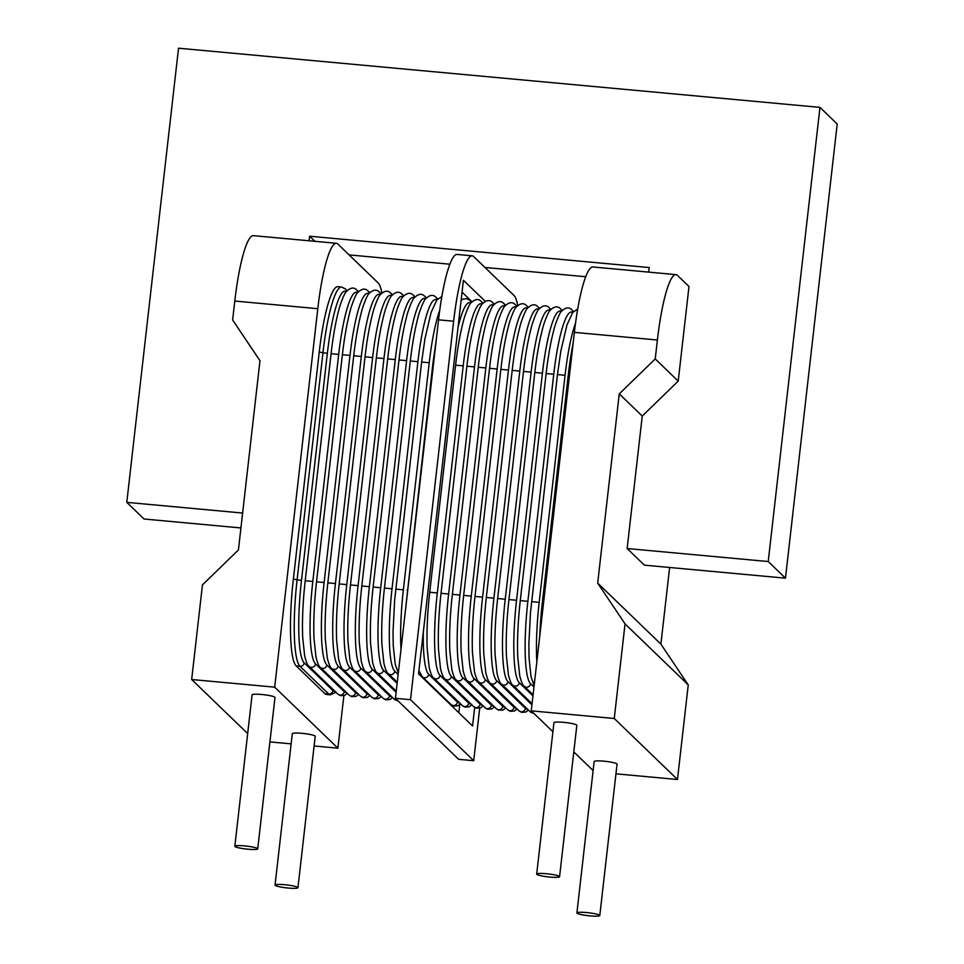<?xml version="1.0" encoding="UTF-8"?>
<svg xmlns="http://www.w3.org/2000/svg" width="964" height="964" viewBox="0 0 964 964"><rect width="100%" height="100%" fill="white"/><g stroke="black" fill="none" stroke-linecap="round" stroke-linejoin="round"><path stroke-width="1.45" d="M330.303 694.839L326.519 694.49A76.819 12.568 -84.7 0 1 324.952 693.694L296.225 665.955A76.819 12.568 -84.7 0 1 293.357 579.171L319.229 352.089A76.819 12.568 -84.7 0 1 337.786 286.694L341.557 287.031A76.819 12.568 95.3 0 0 323 352.438L297.129 579.521A76.819 12.568 95.3 0 0 299.997 666.305L328.724 694.032A76.819 12.568 95.3 0 0 330.303 694.839L336.026 692.333M381.889 292.972A76.819 12.568 95.3 0 0 378.141 282.922L337.918 244.097A76.819 12.568 95.3 0 0 336.352 243.29A76.819 12.568 95.3 0 0 317.795 308.697L274.68 687.163L337.882 748.172L314.095 745.979M343.871 695.646L337.882 748.172M274.68 687.163L191.667 679.512L202.452 584.895L238.421 549.962L259.979 360.729L232.637 319.964L234.794 301.045A76.819 12.568 -84.7 0 1 253.339 235.638L336.352 243.29M585.678 276.728L484.952 267.438M449.851 264.208L349.125 254.906M242.627 513.053L126.79 502.365L178.533 48.2L819.966 107.378L837.21 124.007L785.467 578.171L644.386 565.157L627.142 548.528L642.241 416.062L678.21 381.129L688.995 286.513L677.499 275.427A76.819 12.568 95.3 0 0 675.933 274.62A76.819 12.568 95.3 0 0 657.388 340.027L655.231 358.945L619.25 393.878L597.692 583.112L660.894 644.121L688.248 684.886L677.463 779.502L615.948 773.827M240.928 527.947L144.034 519.006L126.79 502.365M819.966 107.378L768.224 561.542L627.142 548.528M648.688 272.113L649.206 267.546L309.625 236.216L309.107 240.783M768.224 561.542L785.467 578.171M669.631 567.495L660.894 644.121M619.25 393.878L642.241 416.062M655.231 358.945L678.21 381.129M597.692 583.112L625.046 623.877L614.261 718.493L531.248 710.842L574.375 332.363A76.819 12.568 -84.7 0 1 592.92 266.968L675.933 274.62M291.14 743.859L269.92 741.906M191.667 679.512L247.676 733.568M297.948 887.687L315.204 736.303A11.52 1.482 -173.5 0 0 315.071 736.038A11.52 1.482 -173.5 0 0 302.973 733.423A11.52 1.482 -173.5 0 0 292.297 733.688L275.053 885.073A11.52 1.482 -173.5 0 0 275.186 885.338A11.52 1.482 -173.5 0 0 287.284 887.952A11.52 1.482 -173.5 0 0 297.948 887.687A11.52 1.482 -173.5 0 0 297.816 887.422A11.52 1.482 -173.5 0 0 285.718 884.807A11.52 1.482 -173.5 0 0 275.053 885.073M257.725 848.862L274.981 697.478A11.52 1.482 -173.5 0 0 274.848 697.213A11.52 1.482 -173.5 0 0 262.75 694.598A11.52 1.482 -173.5 0 0 252.086 694.863L234.83 846.259A11.52 1.482 -173.5 0 0 234.963 846.513A11.52 1.482 -173.5 0 0 247.061 849.127A11.52 1.482 -173.5 0 0 257.725 848.862A11.52 1.482 -173.5 0 0 257.605 848.609A11.52 1.482 -173.5 0 0 245.507 845.982A11.52 1.482 -173.5 0 0 234.83 846.259M309.625 236.216L314.903 241.313M531.248 710.842L552.902 731.736M573.797 751.908L593.125 770.561M614.261 718.493L677.463 779.502M599.801 915.535L617.056 764.139A11.52 1.482 -173.5 0 0 616.924 763.886A11.52 1.482 -173.5 0 0 604.826 761.271A11.52 1.482 -173.5 0 0 594.149 761.536L576.906 912.92A11.52 1.482 -173.5 0 0 577.038 913.185A11.52 1.482 -173.5 0 0 589.137 915.8A11.52 1.482 -173.5 0 0 599.801 915.535A11.52 1.482 -173.5 0 0 599.668 915.27A11.52 1.482 -173.5 0 0 587.57 912.655A11.52 1.482 -173.5 0 0 576.906 912.92M559.578 876.71L576.834 725.326A11.52 1.482 -173.5 0 0 576.701 725.061A11.52 1.482 -173.5 0 0 564.603 722.446A11.52 1.482 -173.5 0 0 553.938 722.711L536.683 874.107A11.52 1.482 -173.5 0 0 536.815 874.36A11.52 1.482 -173.5 0 0 548.914 876.975A11.52 1.482 -173.5 0 0 559.578 876.71A11.52 1.482 -173.5 0 0 559.457 876.445A11.52 1.482 -173.5 0 0 547.359 873.83A11.52 1.482 -173.5 0 0 536.683 874.107M625.046 623.877L688.248 684.886M539.792 635.891A76.819 12.568 -84.7 0 1 542.383 602.151L568.266 375.068A76.819 12.568 -84.7 0 1 573.11 343.497M438.536 319.831A76.819 12.568 -84.7 0 1 457.093 254.436L472.179 255.822A76.819 12.568 95.3 0 0 453.634 321.229L410.507 699.695L395.421 698.31L438.536 319.831L453.634 321.229M517.716 305.504A76.819 12.568 95.3 0 0 513.969 295.454L473.746 256.629A76.819 12.568 95.3 0 0 472.179 255.822M479.698 708.179L473.71 760.704L410.507 699.695M485.254 301.334L463.407 280.247L418.557 673.86L472.565 725.988L474.686 707.431M471.999 301.732L462.057 292.116M458.828 712.733L459.756 704.564M473.71 760.704L458.623 759.319L395.421 698.31M346.486 291.357A3.844 3.76 -46 0 0 345.353 288.863L341.557 287.031M346.184 291.731A72.975 11.942 95.3 0 0 327.35 353.342L301.479 580.424A72.975 11.942 95.3 0 0 304.202 662.871L332.929 690.598A72.975 11.942 95.3 0 0 334.99 691.333M319.229 352.089L327.35 353.342M301.479 580.424L293.357 579.171M304.202 662.871A3.844 3.76 134 0 1 299.997 666.305L296.225 665.955M332.929 690.598A3.844 3.76 134 0 1 328.724 694.032L324.952 693.694M317.795 308.697L234.794 301.045M657.388 340.027L574.375 332.363M568.266 375.068L569.495 375.177M542.383 602.151L543.624 602.259M423.304 632.215A72.975 11.942 95.3 0 0 428.715 674.354L457.442 702.081A72.975 11.942 95.3 0 0 459.503 702.816M470.709 303.214A72.975 11.942 95.3 0 0 457.984 327.82M471.661 302.069L469.878 300.346A3.844 3.76 134 0 1 470.998 302.841M418.93 670.619L422.28 676.776A3.844 3.76 -46 0 0 428.715 674.354M422.28 676.776L451.007 704.503A3.844 3.76 -46 0 0 457.442 702.081M447.489 701.792A72.975 11.942 95.3 0 0 448.176 701.78M433.005 363.091L433.643 362.801M407.133 590.173L407.772 589.884M439.68 310.649A72.975 11.942 95.3 0 0 429.233 362.741L403.362 589.823A72.975 11.942 95.3 0 0 401.012 649.218M421.678 362.042L429.233 362.741M395.806 589.125L403.362 589.823M436.74 300.081A72.975 11.942 95.3 0 0 417.906 361.693L392.035 588.775A72.975 11.942 95.3 0 0 394.758 671.221L398.132 674.475M437.704 298.936L435.909 297.213A3.844 3.76 134 0 1 437.041 299.708M410.363 360.994L417.906 361.693M384.491 588.076L392.035 588.775M435.909 297.213C433.089 294.309 429.631 294.863 425.558 298.864C423.678 300.202 419.039 312.541 417.954 317.686C414.821 329.555 412.279 343.967 410.315 360.91L384.443 587.992C382.13 608.826 381.274 627.6 381.901 644.314L383.889 663.256C385.528 669.679 387.01 673.137 388.323 673.643A3.844 3.76 -46 0 0 394.758 671.221M425.425 299.045A72.975 11.942 95.3 0 0 406.591 360.657L380.72 587.739A72.975 11.942 95.3 0 0 383.443 670.185L397.12 683.38M426.389 297.9L424.594 296.165A3.844 3.76 134 0 1 425.714 298.659M399.048 359.958L406.591 360.657M373.176 587.04L380.72 587.739M424.594 296.165C421.762 293.261 418.316 293.815 414.231 297.828C412.351 299.165 407.724 311.493 406.627 316.638C403.506 328.507 400.952 342.919 399 359.873L373.128 586.956C370.815 607.778 369.959 626.552 370.574 643.277L372.574 662.22C374.213 668.63 375.683 672.089 376.996 672.595A3.844 3.76 -46 0 0 383.443 670.185M414.11 297.997A72.975 11.942 95.3 0 0 395.276 359.608L369.393 586.69A72.975 11.942 95.3 0 0 372.116 669.136L396.108 692.285M415.062 296.852L413.279 295.129A3.844 3.76 134 0 1 414.399 297.623M387.721 358.909L395.276 359.608M361.849 585.992L369.393 586.69M413.279 295.129C410.447 292.225 407.001 292.779 402.916 296.779C401.036 298.117 396.397 310.444 395.312 315.602C392.179 327.471 389.637 341.883 387.685 358.825L361.813 585.907C359.488 606.73 358.644 625.516 359.259 642.229L361.247 661.171C362.886 667.594 364.368 671.052 365.681 671.547A3.844 3.76 -46 0 0 372.116 669.136M365.681 671.547L394.409 699.286A3.844 3.76 -46 0 0 397.469 700.286M402.783 296.948A72.975 11.942 95.3 0 0 383.949 358.56L358.078 585.642A72.975 11.942 95.3 0 0 360.801 668.088L389.528 695.827A72.975 11.942 95.3 0 0 391.589 696.55M403.747 295.803L401.952 294.08A3.844 3.76 134 0 1 403.085 296.575M376.406 357.861L383.949 358.56M350.534 584.943L358.078 585.642M401.952 294.08C399.132 291.176 395.674 291.731 391.601 295.743C389.721 297.069 385.082 309.408 383.997 314.553C380.864 326.422 378.322 340.834 376.358 357.777L350.486 584.859C348.173 605.693 347.317 624.467 347.944 641.181L349.932 660.123C351.571 666.546 353.041 670.004 354.366 670.51A3.844 3.76 -46 0 0 360.801 668.088M354.366 670.51L383.094 698.237A3.844 3.76 -46 0 0 389.528 695.827M391.468 295.912A72.975 11.942 95.3 0 0 372.634 357.524L346.763 584.606A72.975 11.942 95.3 0 0 349.486 667.052L378.213 694.779A72.975 11.942 95.3 0 0 380.262 695.514M392.432 294.767L390.637 293.032A3.844 3.76 134 0 1 391.758 295.526M365.091 356.825L372.634 357.524M339.208 583.907L346.763 584.606M390.637 293.032C387.805 290.128 384.359 290.682 380.274 294.695C378.394 296.032 373.755 308.36 372.67 313.505C369.537 325.374 366.995 339.786 365.043 356.74L339.171 583.822C336.858 604.645 336.002 623.419 336.617 640.144L338.617 659.087C340.256 665.497 341.726 668.956 343.039 669.462A3.844 3.76 -46 0 0 349.486 667.052M343.039 669.462L371.767 697.189A3.844 3.76 -46 0 0 378.213 694.779M380.153 294.863A72.975 11.942 95.3 0 0 361.307 356.475L335.436 583.557A72.975 11.942 95.3 0 0 338.159 666.004L366.886 693.731A72.975 11.942 95.3 0 0 368.947 694.466M381.105 293.719L379.322 291.996A3.844 3.76 134 0 1 380.443 294.49M353.764 355.776L361.307 356.475M327.893 582.859L335.436 583.557M379.322 291.996C376.49 289.092 373.032 289.646 368.959 293.646C367.079 294.984 362.44 307.311 361.355 312.469C358.222 324.338 355.68 338.75 353.728 355.692L327.844 582.774C325.531 603.609 324.687 622.383 325.302 639.096L327.29 658.038C328.929 664.461 330.411 667.919 331.724 668.414A3.844 3.76 -46 0 0 338.159 666.004M331.724 668.414L360.452 696.153A3.844 3.76 -46 0 0 366.886 693.731M368.826 293.815A72.975 11.942 95.3 0 0 349.992 355.427L324.121 582.509A72.975 11.942 95.3 0 0 326.844 664.955L355.571 692.694A72.975 11.942 95.3 0 0 357.62 693.417M369.79 292.67L367.995 290.947A3.844 3.76 134 0 1 369.128 293.442M342.449 354.728L349.992 355.427M316.578 581.81L324.121 582.509M367.995 290.947C365.175 288.043 361.717 288.598 357.644 292.61C355.764 293.936 351.125 306.275 350.04 311.42C346.907 323.289 344.365 337.701 342.401 354.644L316.529 581.726C314.216 602.56 313.36 621.334 313.975 638.048L315.975 656.99C317.614 663.413 319.084 666.871 320.397 667.377A3.844 3.76 -46 0 0 326.844 664.955M320.397 667.377L349.137 695.104A3.844 3.76 -46 0 0 355.571 692.694M357.511 292.779A72.975 11.942 95.3 0 0 338.677 354.391L312.806 581.473A72.975 11.942 95.3 0 0 315.529 663.919L344.256 691.646A72.975 11.942 95.3 0 0 346.305 692.381M358.463 291.634L356.68 289.899A3.844 3.76 134 0 1 357.801 292.393M331.122 353.692L338.677 354.391M305.251 580.774L312.806 581.473M356.68 289.899C353.848 286.995 350.402 287.549 346.317 291.562C344.437 292.899 339.798 305.227 338.713 310.372C335.58 322.253 333.038 336.653 331.086 353.607L305.214 580.689C302.889 601.512 302.045 620.286 302.66 637.011L304.66 655.954C306.287 662.364 307.769 665.823 309.083 666.329A3.844 3.76 -46 0 0 315.529 663.919M309.083 666.329L337.81 694.056A3.844 3.76 -46 0 0 344.256 691.646M482.024 304.263A72.975 11.942 95.3 0 0 463.19 365.874L437.319 592.956A72.975 11.942 95.3 0 0 440.042 675.403L468.769 703.13A72.975 11.942 95.3 0 0 470.818 703.865M482.988 303.118L481.193 301.383A3.844 3.76 134 0 1 482.313 303.889M455.647 365.175L463.19 365.874M429.763 592.258L437.319 592.956M481.193 301.383C478.361 298.491 474.915 299.033 470.83 303.045C468.95 304.383 464.311 316.71 463.226 321.856C460.093 333.737 457.551 348.149 455.598 365.091L429.727 592.173C427.413 612.996 426.558 631.769 427.173 648.495L429.173 667.437C430.812 673.86 432.282 677.318 433.595 677.812A3.844 3.76 -46 0 0 440.042 675.403M433.595 677.812L462.322 705.552A3.844 3.76 -46 0 0 468.769 703.13M493.339 305.299A72.975 11.942 95.3 0 0 474.505 366.91L448.634 593.993A72.975 11.942 95.3 0 0 451.357 676.451L480.084 704.178A72.975 11.942 95.3 0 0 482.145 704.913M494.303 304.166L492.508 302.431A3.844 3.76 134 0 1 493.64 304.925M466.962 366.224L474.505 366.91M441.09 593.306L448.634 593.993M492.508 302.431C489.688 299.527 486.23 300.081 482.157 304.094C480.277 305.431 475.638 317.759 474.553 322.904C471.42 334.773 468.878 349.185 466.913 366.139L441.042 593.222C438.728 614.044 437.873 632.818 438.5 649.543L440.488 668.486C442.127 674.896 443.597 678.355 444.922 678.861A3.844 3.76 -46 0 0 451.357 676.451M444.922 678.861L473.649 706.588A3.844 3.76 -46 0 0 480.084 704.178M504.666 306.347A72.975 11.942 95.3 0 0 485.832 367.959L459.949 595.041A72.975 11.942 95.3 0 0 462.672 677.487L491.411 705.214A72.975 11.942 95.3 0 0 493.46 705.949M505.618 305.202L503.835 303.479A3.844 3.76 134 0 1 504.955 305.974M478.277 367.26L485.832 367.959M452.405 594.342L459.949 595.041M503.835 303.479C501.003 300.575 497.557 301.13 493.472 305.13C491.592 306.468 486.953 318.807 485.868 323.952C482.735 335.821 480.193 350.233 478.24 367.176L452.369 594.258C450.043 615.092 449.2 633.866 449.814 650.58L451.803 669.522C453.442 675.945 454.924 679.403 456.237 679.909A3.844 3.76 -46 0 0 462.672 677.487M456.237 679.909L484.964 707.636A3.844 3.76 -46 0 0 491.411 705.214M515.981 307.396A72.975 11.942 95.3 0 0 497.147 369.007L471.276 596.089A72.975 11.942 95.3 0 0 473.999 678.536L502.726 706.263A72.975 11.942 95.3 0 0 504.774 706.998M516.945 306.251L515.15 304.516A3.844 3.76 134 0 1 516.27 307.01M489.604 368.308L497.147 369.007M463.732 595.391L471.276 596.089M515.15 304.516C512.318 301.624 508.872 302.166 504.787 306.178C502.907 307.516 498.28 319.843 497.183 324.988C494.062 336.87 491.507 351.282 489.555 368.224L463.684 595.306C461.37 616.129 460.515 634.902 461.129 651.628L463.13 670.57C464.769 676.981 466.239 680.451 467.552 680.946A3.844 3.76 -46 0 0 473.999 678.536M467.552 680.946L496.279 708.685A3.844 3.76 -46 0 0 502.726 706.263M527.296 308.432A72.975 11.942 95.3 0 0 508.462 370.043L482.59 597.126A72.975 11.942 95.3 0 0 485.314 679.584L514.041 707.311A72.975 11.942 95.3 0 0 516.102 708.034M528.26 307.299L526.465 305.564A3.844 3.76 134 0 1 527.597 308.058M500.918 369.357L508.462 370.043M475.047 596.439L482.59 597.126M526.465 305.564C523.645 302.66 520.186 303.214 516.114 307.227C514.234 308.564 509.594 320.892 508.51 326.037C505.377 337.906 502.834 352.318 500.87 369.26L474.999 596.342C472.685 617.177 471.83 635.951 472.456 652.676L474.445 671.619C476.083 678.029 477.566 681.488 478.879 681.994A3.844 3.76 -46 0 0 485.314 679.584M478.879 681.994L507.606 709.721A3.844 3.76 -46 0 0 514.041 707.311M538.623 309.48A72.975 11.942 95.3 0 0 519.789 371.092L493.917 598.174A72.975 11.942 95.3 0 0 496.641 680.62L525.368 708.347A72.975 11.942 95.3 0 0 527.416 709.082M539.575 308.335L537.792 306.612A3.844 3.76 134 0 1 538.912 309.107M512.233 370.393L519.789 371.092M486.362 597.475L493.917 598.174M537.792 306.612C534.96 303.708 531.513 304.263 527.428 308.263C525.549 309.601 520.909 321.94 519.825 327.085C516.692 338.954 514.149 353.366 512.197 370.309L486.326 597.391C484 618.225 483.157 636.999 483.771 653.713L485.772 672.655C487.398 679.078 488.881 682.536 490.194 683.042A3.844 3.76 -46 0 0 496.641 680.62M490.194 683.042L518.921 710.769A3.844 3.76 -46 0 0 525.368 708.347M549.938 310.529A72.975 11.942 95.3 0 0 531.104 372.14L505.232 599.222A72.975 11.942 95.3 0 0 507.956 681.669L531.935 704.817M550.902 309.384L549.106 307.649A3.844 3.76 134 0 1 550.239 310.143M523.56 371.441L531.104 372.14M497.689 598.524L505.232 599.222M549.106 307.649C546.287 304.757 542.828 305.299 538.756 309.311C536.876 310.649 532.236 322.976 531.152 328.122C528.019 340.003 525.476 354.415 523.512 371.357L497.641 598.439C495.327 619.262 494.472 638.035 495.086 654.761L497.087 673.703C498.725 680.114 500.196 683.584 501.509 684.079A3.844 3.76 -46 0 0 507.956 681.669M501.509 684.079L530.248 711.818A3.844 3.76 -46 0 0 533.309 712.818M561.265 311.565A72.975 11.942 95.3 0 0 542.419 373.176L516.547 600.259A72.975 11.942 95.3 0 0 519.271 682.705L532.947 695.912M562.217 310.432L560.433 308.697A3.844 3.76 134 0 1 561.554 311.191M534.875 372.49L542.419 373.176M509.004 599.572L516.547 600.259M560.433 308.697C557.602 305.793 554.143 306.347 550.07 310.36C548.191 311.697 543.551 324.024 542.467 329.17C539.334 341.039 536.791 355.451 534.839 372.393L508.956 599.475C506.642 620.31 505.799 639.084 506.413 655.809L508.402 674.752C510.04 681.162 511.523 684.621 512.836 685.127A3.844 3.76 -46 0 0 519.271 682.705M572.58 312.613A72.975 11.942 95.3 0 0 553.746 374.225L527.874 601.307A72.975 11.942 95.3 0 0 530.598 683.753L533.972 687.007M573.544 311.468L571.748 309.745A3.844 3.76 134 0 1 572.869 312.24M546.202 373.526L553.746 374.225M520.319 600.608L527.874 601.307M571.748 309.745C568.917 306.841 565.47 307.396 561.385 311.396C559.506 312.734 554.866 325.073 553.782 330.218C550.649 342.087 548.106 356.499 546.154 373.442L520.283 600.524C517.969 621.358 517.114 640.132 517.728 656.846L519.729 675.788C521.367 682.211 522.837 685.669 524.151 686.175A3.844 3.76 -46 0 0 530.598 683.753M575.52 323.181A72.975 11.942 95.3 0 0 565.061 375.273L539.189 602.355A72.975 11.942 95.3 0 0 536.84 661.75M557.517 374.574L565.061 375.273M531.646 601.657L539.189 602.355M347.148 290.586L345.353 288.863M469.878 300.346L467.275 298.768L462.973 299.069L461.117 300.286M451.007 704.503L453.598 706.082L457.9 705.781L460.539 703.816M436.246 340.003L432.957 363.006L405.001 614.225M441.849 296.502L436.873 299.912L431.113 312.42L425.004 338.472L421.642 361.958L394.662 599.994L393.023 631.661L393.216 645.362L395.216 664.304L398.301 673.029M397.252 682.259L388.323 673.643M396.228 691.164L376.996 672.595M394.409 699.286L398.325 701.117M383.094 698.237L385.684 699.816L389.986 699.515L392.613 697.55M371.767 697.189L374.357 698.767L378.671 698.466L381.298 696.514M360.452 696.153L363.042 697.731L367.344 697.418L369.983 695.466M349.137 695.104L351.727 696.683L356.029 696.382L358.656 694.417M337.81 694.056L340.4 695.634L344.702 695.333L347.341 693.381M462.322 705.552L464.913 707.118L469.227 706.817L471.854 704.865M473.649 706.588L476.24 708.166L480.542 707.865L483.169 705.901M484.964 707.636L487.555 709.215L491.857 708.914L494.496 706.949M496.279 708.685L498.882 710.251L503.184 709.95L505.811 707.998M507.606 709.721L510.197 711.299L514.499 710.998L517.138 709.034M518.921 710.769L521.512 712.348L525.814 712.047L528.453 710.082M530.248 711.818L534.164 713.637M532.068 703.696L512.836 685.127M533.08 694.791L524.151 686.175M577.689 309.034L572.712 312.444L566.952 324.952L560.843 350.992L557.469 374.49L530.489 612.514L528.862 644.193L529.055 657.894L531.043 676.836L534.128 685.561"/></g></svg>
